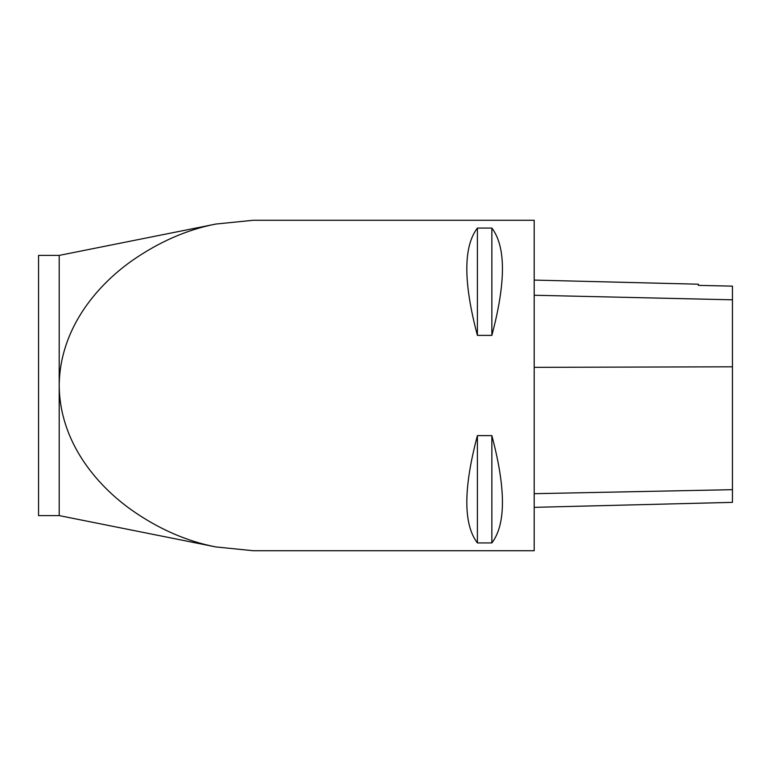 <?xml version="1.0" encoding="UTF-8"?>
<svg xmlns="http://www.w3.org/2000/svg" width="771" height="771" viewBox="0 0 771 771"><rect width="100%" height="100%" fill="white"/><g stroke="black" fill="none" stroke-linecap="round" stroke-linejoin="round"><path stroke-width="1.16" d="M534.197 550.716L534.197 220.284L253.187 220.284L215.87 224.043C186.688 229.7 158.412 242.142 131.031 261.379C95.903 286.494 59.724 329.506 59.203 385.5L59.203 515.606L38.55 515.606L38.55 255.394L59.203 255.394L59.203 385.5C59.685 441.455 95.912 484.554 131.176 509.727C158.257 528.819 186.486 541.223 215.87 546.938L253.187 550.716L534.197 550.716M477.403 228.071L491.859 228.071C505.969 246.566 505.969 282.331 491.859 335.385L477.403 335.385C463.294 282.331 463.294 246.566 477.403 228.071L477.403 335.385M477.403 435.615L491.859 435.615C505.969 488.669 505.969 524.434 491.859 542.929L477.403 542.929C463.294 524.434 463.294 488.669 477.403 435.615L477.403 542.929M534.197 507.347L732.45 502.364L732.45 286.147L698.372 285.376L698.372 284.21L534.197 280.085M491.859 542.929L491.859 435.615M491.859 335.385L491.859 228.071M732.45 489.681L534.197 493.691M732.45 366.803L534.197 367.353M732.45 299.813L534.197 295.245M59.203 515.606L215.09 546.784M59.203 255.394L215.88 224.062"/></g></svg>

